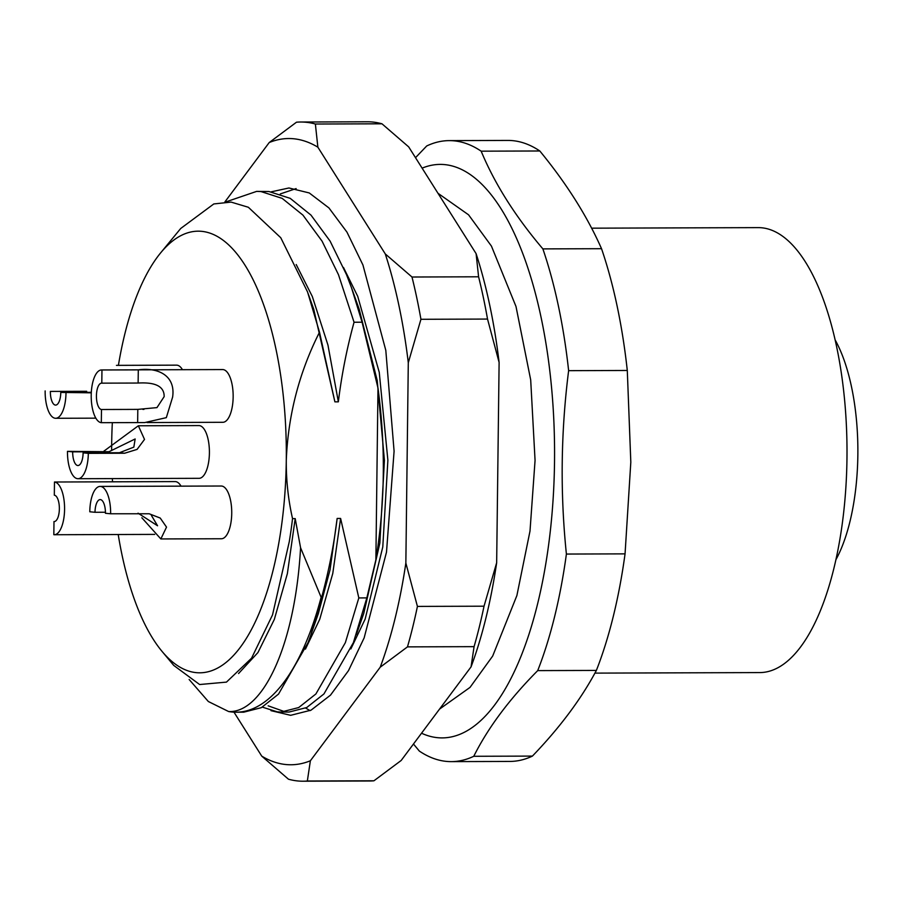 <?xml version="1.0" encoding="UTF-8"?>
<svg xmlns="http://www.w3.org/2000/svg" width="903" height="903" viewBox="0 0 903 903"><rect width="100%" height="100%" fill="white"/><g stroke="black" fill="none" stroke-linecap="round" stroke-linejoin="round"><path stroke-width="1.35" d="M594.908 673.119L759.75 672.577A222.477 87.997 -90.2 0 0 846.969 458.532A222.477 87.997 -90.2 0 0 758.283 227.624L591.623 228.177M835.885 559.758A135.134 53.446 -90.2 0 0 857.85 455.078A135.134 53.446 -90.2 0 0 835.162 339.946M413.472 744.016L419.331 751.07A310.508 122.808 -90.2 0 0 446.454 761.398A310.508 122.808 -90.2 0 0 451.263 761.624L509.924 761.432A310.508 122.808 -90.2 0 0 532.42 756.093C559.894 727.513 581.216 698.956 596.375 670.421A310.508 122.808 -90.2 0 0 625.057 553.866L630.813 462.155L627.292 370.467A310.508 122.808 -90.2 0 0 601.533 248.697C587.108 216.099 566.542 183.535 539.813 150.982A310.508 122.808 -90.2 0 0 507.881 140.428L449.22 140.62A310.508 122.808 -90.2 0 0 426.724 145.959L415.504 157.686M422.107 168.15A286.748 113.417 89.8 0 1 444.66 164.606A286.748 113.417 89.8 0 1 554.521 462.02A286.748 113.417 89.8 0 1 437.662 737.695A286.748 113.417 89.8 0 1 421.532 733.213M451.263 761.624A310.508 122.808 -90.2 0 0 473.77 756.285C488.049 727.75 509.36 699.193 537.714 670.613A310.508 122.808 89.8 0 0 566.395 554.058L625.057 553.866M627.292 370.467L568.63 370.67C560.853 431.815 560.097 492.948 566.395 554.058M568.63 370.67A310.508 122.808 -90.2 0 0 542.872 248.889C515.263 216.336 494.686 183.772 481.164 151.173A310.508 122.808 -90.2 0 0 454.04 140.834A310.508 122.808 -90.2 0 0 449.22 140.62M54.473 482.01A26.368 10.43 89.8 0 1 64.576 509.36A26.368 10.43 89.8 0 1 54.236 534.734A26.368 10.43 89.8 0 1 53.83 534.711L53.988 521.539A13.184 5.215 -90.2 0 0 54.191 521.55A13.184 5.215 -90.2 0 0 59.361 508.863A13.184 5.215 -90.2 0 0 54.315 495.194L54.473 482.01L175.148 481.592A26.368 10.43 89.8 0 1 181.029 486.141M110.64 513.773L105.437 513.276A13.184 5.215 89.8 0 0 100.177 499.596A13.184 5.215 89.8 0 0 95.007 512.283L89.792 511.775A26.368 10.43 89.8 0 1 100.131 486.412A26.368 10.43 89.8 0 1 110.64 513.773L149.164 513.762L160.226 518.051L166.524 527.115L160.847 538.944L141.85 517.78M100.131 486.412L221.224 486.017A26.368 10.43 89.8 0 1 231.732 513.378A26.368 10.43 89.8 0 1 221.393 538.752L160.847 538.944M138.294 369.869C157.686 367.137 175.871 375.366 172.608 397.128L166.321 417.649L144.762 422.57L101.317 422.683A26.368 10.43 89.8 0 1 91.214 395.333A26.368 10.43 89.8 0 1 101.554 369.959A26.368 10.43 89.8 0 1 101.96 369.982L138.294 369.869L138.125 383.041C148.024 382.511 164.414 382.917 164.154 396.643L156.964 407.614L137.809 409.386L137.651 422.559M101.554 369.959L222.646 369.564A26.368 10.43 89.8 0 1 233.155 396.936A26.368 10.43 89.8 0 1 222.815 422.299L147.054 422.548M116.442 365.365L176.57 365.151A26.368 10.43 89.8 0 1 182.451 369.699M103.8 451.229L138.351 425.776L144.514 439.411L137.098 449.389L124.648 453.227L88.325 453.351A26.368 10.43 89.8 0 1 77.985 478.714A26.368 10.43 89.8 0 1 67.477 451.353L109.015 451.726L72.68 451.85A13.184 5.215 89.8 0 0 77.94 465.53A13.184 5.215 89.8 0 0 83.11 452.843L119.433 452.73L133.836 447.132L135.145 438.971L109.015 451.726M138.351 425.776L198.897 425.584A26.368 10.43 89.8 0 1 209.406 452.945A26.368 10.43 89.8 0 1 199.078 478.319L77.985 478.714M138.046 513.175L157.562 525.772L151.365 515.331M101.96 369.982L101.802 383.154A13.184 5.215 -90.2 0 0 101.599 383.143A13.184 5.215 -90.2 0 0 96.429 395.83A13.184 5.215 -90.2 0 0 101.486 409.51L137.809 409.386M91.293 392.828L60.783 392.421L91.327 392.32M60.783 392.421A13.184 5.215 89.8 0 1 55.614 405.097A13.184 5.215 89.8 0 1 50.365 391.417L86.688 391.292L50.365 391.417M601.533 248.697L542.872 248.889M539.813 150.982L481.164 151.173M532.42 756.093L473.77 756.285M596.375 670.421L537.714 670.613M496.661 562.761L484.031 606.195L417.423 606.41L405.853 563.054A313.115 123.846 89.8 0 1 380.231 667.182L310.372 760.777L307.347 781.005L373.944 780.79L401.18 760.473L471.05 666.888A313.115 123.846 -90.2 0 0 496.661 562.761L499.111 362.419A313.115 123.846 -90.2 0 0 476.095 253.63L408.687 146.884L381.969 123.801L315.373 124.027L317.867 147.189L385.288 253.935A313.115 123.846 89.8 0 1 408.291 362.713L420.933 319.29L487.53 319.064L499.111 362.419M305.643 708.065L310.101 710.638M296.128 188.58L280.302 193.931M271.351 191.808L288.937 187.982L309.255 192.949L328.929 207.927L346.978 232.161L362.927 264.963L385.807 350.364L394.092 451.195L386.495 552.162L364.157 637.857L348.49 670.647L330.498 695.141L311.05 710.164L290.664 715.323L270.99 710.661M350.861 648.941L365.139 619.119L382.782 546.958L387.884 460.282L379.249 372.284L357.735 296.365L343.501 267.502M484.031 606.195A329.595 130.359 -90.2 0 1 474.075 646.65L471.05 666.888M474.075 646.65L407.479 646.875L380.231 667.182M373.944 780.79A329.595 130.359 89.8 0 1 369.598 780.982L302.99 781.208A329.595 130.359 89.8 0 1 288.452 779.199L261.735 756.116L233.979 712.162M381.969 123.801A329.595 130.359 89.8 0 0 367.419 121.792L300.823 122.018A329.595 130.359 89.8 0 0 296.477 122.21L269.229 142.527A313.115 123.846 89.8 0 1 317.867 147.189M224.87 201.956L269.229 142.527M476.095 253.63L478.59 276.792L411.994 277.018L385.288 253.935M478.59 276.792A329.595 130.359 89.8 0 1 487.53 319.064M408.291 362.713L405.853 563.054M366.844 597.899L358.818 597.933L345.352 642.665L315.892 693.967L298.712 707.546L281.07 712.061L289.107 712.038L306.76 707.512L323.94 693.944L353.389 642.631L366.844 597.899L375.885 559.804C385.062 503.4 385.762 446.138 377.985 388.008L362.092 322.213L351.527 287.809L346.526 274.704L330.114 241.146L310.982 215.106L290.202 198.344L268.992 191.538L256.655 191.38L260.956 191.56L282.165 198.367L302.945 215.128L322.078 241.169L338.49 274.726L354.055 322.236L362.092 322.213M351.527 287.809L359.146 309.086L377.206 380.468L384.418 460.293L379.87 543.03L363.785 613.351L356.301 634.707M268.146 705.819L285.088 711.824M310.372 760.777A313.115 123.846 89.8 0 1 261.735 756.116M307.347 781.005A329.595 130.359 89.8 0 1 302.99 781.208M417.423 606.41A329.595 130.359 89.8 0 1 407.479 646.875M300.823 122.018A329.595 130.359 89.8 0 1 315.373 124.027M411.994 277.018A329.595 130.359 89.8 0 1 420.933 319.29M354.055 322.236C346.876 348.355 341.639 374.892 338.354 401.835L334.889 401.846L319.504 332.202L307.562 291.974L280.765 237.737L248.348 207.261L231.112 202.103L213.819 203.943L180.713 228.482L160.723 252.772A220.829 87.343 89.8 0 1 286.285 460.316C288.08 415.233 299.153 372.521 319.504 332.202M162.032 651.379L173.76 665.432L199.631 684.53L226.461 682.115L251.565 658.185L272.514 614.932L289.265 541.71A228.414 90.345 -90.2 0 0 292.538 518.604C288.204 499.506 286.116 480.069 286.285 460.316A220.829 87.343 89.8 0 1 162.032 651.379A220.829 87.343 89.8 0 1 118.214 534.52M292.538 518.604L295.202 518.604L300.575 547.76C295.123 645.453 262.728 713.246 228.64 711.541L208.345 701.518L189.133 679.485M358.818 597.933L340.612 518.446L337.146 518.457C333.862 545.401 328.624 571.938 321.445 598.057L300.575 547.76M377.985 388.008L375.885 559.804M281.07 712.061L277.311 711.869L262.355 707.128M225.761 201.922L256.666 191.38M337.146 518.457L330.046 569.838L318.375 613.509L310.892 634.854L321.445 598.057M228.64 711.541A260.38 102.987 -90.2 0 0 236.168 712.207L243.697 712.185L261.339 707.67L278.53 694.091L307.979 642.778L310.892 634.854M238.561 673.525L257.942 652.553L274.331 619.413L287.368 573.631L295.202 518.604M112.525 481.807A220.829 87.343 89.8 0 1 112.356 478.601M111.645 449.796A220.829 87.343 89.8 0 1 111.679 443.576A220.829 87.343 89.8 0 1 112.333 422.649M118.406 365.343A220.829 87.343 89.8 0 1 160.723 252.772M338.354 401.835L327.947 345.048L312.325 296.523L296.207 264.545M305.451 649.099L319.741 619.266L332.767 573.484L340.612 518.446M308.171 293.689L313.736 309.232L334.889 401.846M236.168 712.207A260.38 102.987 -90.2 0 0 320.926 598.057M272.525 614.932L289.265 541.71M65.998 392.918A26.368 10.43 89.8 0 1 55.659 418.281A26.368 10.43 89.8 0 1 45.15 390.92M95.007 512.283L105.425 512.249M101.486 409.51L101.317 422.683M101.802 383.154L138.125 383.041M67.477 451.353L72.68 451.85M88.325 453.351L83.11 452.843M124.648 453.227L119.433 452.73M437.966 193.265L468.567 214.824L491.435 246.101L515.997 306.489L530.693 379.903L535.061 460.395L530.005 531.066L516.888 595.551L492.688 656.041L470.023 687.397L439.524 709.115M143.961 409.375L142.798 409.375M54.236 534.734L154.695 534.395M55.659 418.281L95.853 418.157"/></g></svg>
